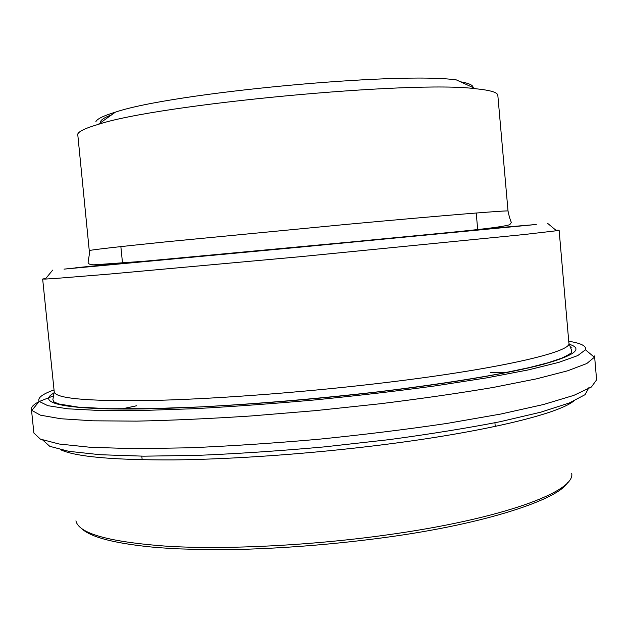 <?xml version="1.0" encoding="UTF-8"?>
<svg xmlns="http://www.w3.org/2000/svg" width="628" height="628" viewBox="0 0 628 628"><rect width="100%" height="100%" fill="white"/><g stroke="black" fill="none" stroke-linecap="round" stroke-linejoin="round"><path stroke-width="0.94" d="M508.923 372.106L508.382 372.082M42.83 440.102L49.769 446.32L68.797 451.328L100.315 454.735L143.804 456.171L197.616 455.371C237.816 453.699 279.97 450.88 324.095 446.908L388.701 439.694C430.18 434.105 467.326 428.108 500.139 421.71L540.818 412.172L569.227 403.003L585.092 394.667L588.986 387.452M596.6 379.838L591.372 387.029L573.866 395.357L543.534 404.503L500.736 414.048L446.963 423.429C406.442 429.426 363.573 434.709 318.341 439.278C273.054 443.266 229.95 446.108 189.028 447.811L134.447 448.667L90.62 447.317L59.118 444.012L40.357 439.113L33.873 433.03L31.416 409.181L31.832 410.429L40.443 415.171L60.704 418.735L92.92 420.807L136.566 421.129C170.902 420.422 209.03 418.703 250.957 415.971L315.633 410.618L380.168 403.757C421.859 398.584 459.641 393.128 493.498 387.39L536.312 378.888L567.571 370.818L586.795 363.526L594.371 357.254L594.551 355.95L596.6 379.838M87.842 408.059L88.446 407.91M571.943 347.19L569.973 346.923M53.859 395.703L39.258 401.512M39.046 401.622C33.951 404.236 31.4 406.693 31.4 409.001L31.416 409.181M568.733 341.263C581.135 343.226 586.709 346.075 585.445 349.796L577.76 355.589L558.802 362.372L528.274 369.916L486.645 377.883L435.392 385.859C397.163 391.04 356.908 395.742 314.628 399.95C272.301 403.741 231.881 406.669 193.353 408.742L141.512 410.508L99.138 410.476L67.73 408.797L47.838 405.688L39.203 401.433C37.264 398.011 42.209 394.172 54.024 389.917M45.844 278.408L42.657 279.028L45.302 279.067L56.779 278.353L108.126 274.185L301.079 256.624L524.239 234.519L556.526 230.743L559.116 230.209L555.866 230.193M479.784 229.306L536.273 224.486L300.176 247.142L64.017 269.129L120.466 263.265M100.496 122.774C99.883 120.482 103.651 117.797 111.792 114.72M460.418 81.766C468.99 83.265 473.198 85.196 473.025 87.559M508.028 211.055C508.947 215.687 510.054 219.478 511.357 222.438L509.803 224.667C497.148 228.749 432.967 233.804 351.523 241.945L145.374 261.146L94.907 264.781C90.683 264.953 88.422 264.168 88.116 262.449C87.802 262.151 90.071 253.076 89.255 250.643L89.466 250.533C92.457 249.685 118.378 246.749 167.236 241.717L346.342 224.4C445.409 215.247 510.329 210.019 508.028 211.055L497.831 95.346C497.674 92.395 490.256 90.189 475.569 88.729L456.399 79.921C398.136 71.545 171.059 93.007 115.395 112.153C103.628 115.74 97.128 118.896 95.896 121.628M475.569 88.729C413.303 80.258 157.785 104.405 98.211 124.399C85.518 128.143 78.688 131.385 77.723 134.141L89.255 250.643M121.29 409.024L136.771 405.727M490.413 372.294L506.231 372.632M54.259 392.853C37.939 401.504 56.567 408.373 118.323 409.001C179.875 409.621 283.636 403.043 377.106 392.013C449.554 383.465 510.109 373.103 543.22 364.311C575.052 355.33 583.663 348.626 569.047 344.191M122.515 263.132C74.065 267.834 57.148 269.632 100.48 265.707L352.269 242.141L517.331 226.213L477.696 229.558M559.116 230.209L568.89 343.061C572.728 351.97 496.583 369.782 374.524 383.889C295.505 393.097 208.001 399.416 147.509 400.57C86.837 401.292 55.751 398.419 54.243 391.958L42.657 279.028M60.563 449.703C75.203 456.697 112.742 460.104 173.171 459.916C232.847 459.319 310.891 453.777 381.612 444.899C483.772 432.158 557.554 414.056 573.505 401.214M571.723 473.496C575.468 491.449 502.635 519.026 386.181 535.025C310.687 545.544 226.849 549.681 168.226 546.313C109.311 542.09 78.555 533.588 75.941 520.824M120.859 246.6L122.57 263.689M141.81 456.156L142.179 459.79M476.22 213.01L477.743 230.115M494.911 422.777L495.233 426.412M39.203 401.433L31.832 410.429M585.445 349.796L594.371 357.254M52.689 270.103L45.302 279.067M547.592 223.325L556.526 230.743M568.89 343.061L571.755 350.84C570.397 352.387 575.648 351.421 561.73 358.156L547.608 362.866L529.216 367.6L499.99 373.723C466.29 379.995 424.096 386.283 376.988 391.958C315.931 398.898 256.962 403.89 200.089 406.928L149.841 408.695L108.675 408.718L78.139 407.117L59.024 404.008C50.711 400.837 54.589 401.771 52.846 399.895L54.204 391.707M506.121 372.655L490.413 372.318M136.771 405.751L121.4 409.024M567.688 482.477C558.739 498.977 487.893 523.595 385.568 537.427C336.412 544.06 288.04 548.056 240.453 549.406L207.248 549.665L176.931 548.825L157.644 547.6C116.102 543.848 90.722 537.458 81.507 528.438M115.395 112.153L98.211 124.399"/></g></svg>
